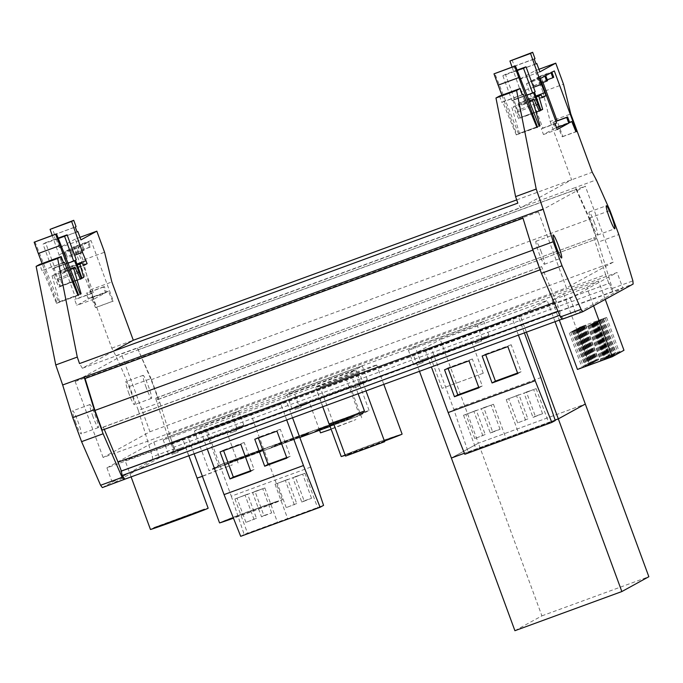 <?xml version="1.0" encoding="UTF-8"?>
<svg xmlns="http://www.w3.org/2000/svg" width="683" height="683" viewBox="0 0 683 683"><rect width="100%" height="100%" fill="white"/><g stroke="black" fill="none" stroke-linecap="round" stroke-linejoin="round"><path stroke-width="0.51" stroke-dasharray="3.42 2.56" d="M555.108 420.054L464.406 453.264L555.108 420.054M514.914 630.708L541.909 615.861L478.382 443.19L451.378 458.028L478.382 443.19L585.314 404.037L478.382 443.19L440.262 339.579L547.194 300.435L520.198 315.273L413.258 354.426L440.262 339.579M541.909 615.861L648.85 576.717M526.414 392.025L533.679 389.549L524.126 393.28L526.414 392.025L535.31 416.195L542.567 413.727L533.022 417.458L524.126 393.28M533.022 417.458L535.31 416.195M296.704 503.542L286.245 507.614L296.704 503.542L287.808 479.364L277.349 483.436L287.808 479.364M294.339 504.839L285.443 480.67M527.891 418.91L517.629 422.905L527.891 418.91L518.995 394.731L508.733 398.727L518.995 394.731M525.56 420.19L516.664 396.012M295.227 476.657L302.646 474.13L292.905 477.929L295.227 476.657L304.123 500.827L311.542 498.3L301.792 502.107L292.905 477.929M301.792 502.107L304.123 500.827M485.22 434.525L474.787 438.588L485.22 434.525L476.324 410.355L465.891 414.41L476.324 410.355M482.864 435.822L473.968 411.653M483.743 407.64L491.145 405.121L481.421 408.912L483.743 407.64L492.639 431.818L500.041 429.291L490.317 433.09L481.421 408.912M490.317 433.09L492.639 431.818M255.007 491.376L262.759 488.729L252.625 492.682L255.007 491.376L263.894 515.554L271.655 512.907L261.521 516.86L252.625 492.682M261.521 516.86L263.894 515.554M256.466 518.269L245.923 522.375L256.466 518.269L247.579 494.091L237.027 498.197L247.579 494.091M254.067 519.584L245.171 495.414M154.017 528.087L204.704 509.484L178.135 519.712L154.017 528.087M153.829 527.575L204.507 508.972L177.947 519.191L153.829 527.575M594.483 222.931A12.26 1.264 69.9 0 0 589.156 212.029A12.26 1.264 69.9 0 0 592.246 224.152A12.26 1.264 69.9 0 0 597.582 235.054A12.26 1.264 69.9 0 0 594.483 222.931M541.32 252.147A12.26 1.264 69.9 0 0 535.993 241.253A12.26 1.264 69.9 0 0 539.083 253.376A12.26 1.264 69.9 0 0 544.419 264.278A12.26 1.264 69.9 0 0 541.32 252.147M75.813 422.982A12.26 1.264 -110.1 0 1 72.714 410.85A12.26 1.264 -110.1 0 1 78.041 421.752A12.26 1.264 -110.1 0 1 81.14 433.884A12.26 1.264 -110.1 0 1 75.813 422.982M92.999 416.69A12.26 1.264 -110.1 0 1 89.9 404.558A12.26 1.264 -110.1 0 1 95.236 415.46A12.26 1.264 -110.1 0 1 98.335 427.592A12.26 1.264 -110.1 0 1 92.999 416.69M128.976 393.758A12.26 1.264 -110.1 0 1 125.877 381.635A12.26 1.264 -110.1 0 1 131.204 392.529A12.26 1.264 -110.1 0 1 134.303 404.66A12.26 1.264 -110.1 0 1 128.976 393.758M146.162 387.466A12.26 1.264 -110.1 0 1 143.063 375.343A12.26 1.264 -110.1 0 1 148.399 386.236A12.26 1.264 -110.1 0 1 151.498 398.368A12.26 1.264 -110.1 0 1 146.162 387.466M287.816 518.764L317.663 507.81L287.816 518.764M275.112 484.23L304.959 473.276L275.112 484.23M247.716 533.449L277.554 522.495L247.716 533.449M235.003 498.914L264.85 487.961L235.003 498.914M519.029 434.123L548.867 423.17L519.029 434.123M506.316 399.589L536.164 388.636L506.316 399.589M476.341 449.747L506.188 438.793L476.341 449.747M463.637 415.213L493.476 404.259L463.637 415.213M619.344 352.121L606.333 357.593L615.067 354.46L605.539 358.037L613.565 355.297L603.448 359.181L612.181 356.056L600.562 360.769L609.296 357.644L582.078 367.616L590.778 364.099L584.972 366.028L594.355 362.127L587.858 364.44L598.649 359.77L592.152 362.084L619.344 352.121M606.572 317.407L597.07 320.967L605.172 318.184L592.084 323.708L600.818 320.575L590.675 324.476L599.392 321.36L589.881 324.912L597.924 322.163L587.79 326.064L596.524 322.931L569.315 332.911L576.606 330.162L570.715 332.134L578.006 329.385L572.2 331.323L580.098 328.233L573.609 330.546L582.992 326.645L576.495 328.958L585.271 325.398L579.38 327.37L606.572 317.407M349.056 454.767L381.216 442.968L349.056 454.767M348.996 454.596L381.148 442.797L348.996 454.596M344.77 455.134A28.771 0.452 159.8 0 1 372.884 444.368A28.771 0.452 159.8 0 1 398.641 435.37A28.771 0.452 159.8 0 1 398.522 435.464A28.771 0.452 159.8 0 1 370.408 446.23A28.771 0.452 159.8 0 1 344.642 455.237A28.771 0.452 159.8 0 1 344.77 455.134M344.71 454.963A28.771 0.452 159.8 0 1 372.816 444.198A28.771 0.452 159.8 0 1 398.582 435.191A28.771 0.452 159.8 0 1 398.454 435.293A28.771 0.452 159.8 0 1 370.348 446.059A28.771 0.452 159.8 0 1 344.582 455.057A28.771 0.452 159.8 0 1 344.71 454.963M223.128 521.505A29.779 0.47 159.8 0 1 252.223 510.355A29.779 0.47 159.8 0 1 278.895 501.032A29.779 0.47 159.8 0 1 278.758 501.134A29.779 0.47 159.8 0 1 249.662 512.284A29.779 0.47 159.8 0 1 222.991 521.599A29.779 0.47 159.8 0 1 223.128 521.505M223.059 521.334A29.779 0.47 159.8 0 1 252.155 510.184A29.779 0.47 159.8 0 1 278.826 500.861A29.779 0.47 159.8 0 1 278.698 500.963A29.779 0.47 159.8 0 1 249.602 512.113A29.779 0.47 159.8 0 1 222.931 521.428A29.779 0.47 159.8 0 1 223.059 521.334M423.076 362.46L417.091 364.654L423.093 362.451L422.453 360.726L416.459 362.929L422.453 360.726M481.524 341.065L475.539 343.259L481.524 341.065L480.9 339.331L474.907 341.534L480.9 339.331M487.03 338.034L481.045 340.236L487.03 338.034M486.398 336.309L480.414 338.503L486.398 336.309M428.582 359.437L422.606 361.631L428.582 359.437L427.968 357.696L421.966 359.898L427.968 357.696M301.135 407.102L295.158 409.296L301.135 407.102M300.503 405.378L294.518 407.572L300.52 405.369L301.152 407.094M359.582 385.707L353.598 387.901L359.582 385.707M358.951 383.983L352.966 386.177L358.959 383.966L359.599 385.699M365.089 382.676L359.113 384.87L365.089 382.676M364.457 380.952L358.473 383.146L364.474 380.943L365.106 382.668M306.65 404.071L300.665 406.274L306.658 404.063L306.027 402.338L300.042 404.532L306.01 402.347M178.092 452.146L172.116 454.34L178.109 452.137L177.478 450.413L171.476 452.616L177.478 450.413M236.54 430.751L230.555 432.945L236.54 430.751M235.908 429.026L229.923 431.221L235.908 429.026M242.055 427.72L236.07 429.923L242.055 427.72M241.415 425.996L235.43 428.19L241.415 425.996M183.607 449.124L177.623 451.318L183.607 449.124M182.967 447.391L176.991 449.585L182.967 447.391M483.163 373.268L442.089 388.345L483.163 373.268M471.731 342.183L430.649 357.26L471.731 342.183M320.523 432.851L355.954 419.558L331.161 429.248M350.166 386.689L309.092 401.766L350.166 386.689M197.071 478.083L232.348 464.816L202.416 476.324M226.56 431.946L185.486 447.015L226.56 431.946M219.542 522.871A33.458 0.521 159.8 0 1 219.687 522.76A33.458 0.521 159.8 0 1 252.377 510.235A33.458 0.521 159.8 0 1 282.344 499.768A33.458 0.521 159.8 0 1 282.199 499.879A33.458 0.521 159.8 0 1 233.466 518.209M250.43 413.539A33.458 0.521 159.8 0 1 217.74 426.064A33.458 0.521 159.8 0 1 187.774 436.531A33.458 0.521 159.8 0 1 187.919 436.42A33.458 0.521 159.8 0 1 220.609 423.895A33.458 0.521 159.8 0 1 250.576 413.428A33.458 0.521 159.8 0 1 250.43 413.539M345.53 456.099L384.666 441.696M359.164 372.696L320.114 387.03L359.164 372.696M384.444 441.081A32.451 0.504 159.8 0 1 345.231 455.288M341.193 456.509A32.451 0.504 159.8 0 1 341.338 456.398A32.451 0.504 159.8 0 1 373.038 444.249A32.451 0.504 159.8 0 1 402.099 434.098M376.546 365.132A32.451 0.504 159.8 0 1 344.838 377.281A32.451 0.504 159.8 0 1 315.777 387.432A32.451 0.504 159.8 0 1 315.922 387.329A32.451 0.504 159.8 0 1 347.621 375.18A32.451 0.504 159.8 0 1 376.683 365.021A32.451 0.504 159.8 0 1 376.546 365.132M150.448 529.453A30.744 0.478 159.8 0 1 150.576 529.351A30.744 0.478 159.8 0 1 180.619 517.834A30.744 0.478 159.8 0 1 208.153 508.22M182.609 439.246A30.744 0.478 159.8 0 1 152.565 450.763A30.744 0.478 159.8 0 1 125.032 460.385A30.744 0.478 159.8 0 1 125.168 460.274A30.744 0.478 159.8 0 1 155.203 448.765A30.744 0.478 159.8 0 1 182.745 439.143A30.744 0.478 159.8 0 1 182.609 439.246M329.069 423.964L364.44 410.953M351.651 376.487L316.366 389.43L351.651 376.487M106.924 467.864L153.795 442.106L617.073 272.5L570.203 298.266L106.924 467.864L112.678 483.504L575.957 313.898L622.819 288.141L617.073 272.5M163.254 440.057L169.965 436.369L238.717 411.2L232.007 414.888L163.254 440.057L168.342 453.871L175.044 450.182L169.965 436.369M286.86 394.808L293.545 391.137L362.297 365.96L355.612 369.64L286.86 394.808L291.948 408.622L298.625 404.951L293.545 391.137M408.425 350.302L415.11 346.631L483.863 321.462L477.178 325.134L408.425 350.302L413.505 364.116L420.19 360.445L415.11 346.631M194.39 431.007L203.833 425.808L354.46 370.664L345.017 375.863L194.39 431.007L209.007 470.715L218.449 465.524L203.833 425.808M551.984 300.204L563.637 293.801L598.496 281.037L586.834 287.449L551.984 300.204L559.309 320.122M201.442 433.142L206.975 430.102L286.39 401.023L280.85 404.071L201.442 433.142L207.273 449.004M425.552 351.096L431.212 347.98L518.218 316.127L512.557 319.243L425.552 351.096L431.391 366.959M129.514 386.441L151.045 378.561L159.882 402.569L138.35 410.449L129.514 386.441L115.837 355.758L111.773 348.134L90.327 289.848L83.036 260.121L104.567 252.232M83.036 260.121L75.284 239.05L79.988 237.325M153.795 442.106L159.549 457.738L622.819 288.141M159.549 457.738L112.678 483.504M562.194 319.251L563.193 318.705L562.092 319.106M102.356 487.594L152.676 459.941L633.141 284.043M75.284 239.05L59.404 247.775L80.936 239.895M59.404 247.775L56.339 239.443L77.068 231.853M56.339 239.443L77.111 231.981M55.579 239.861L53.769 234.935L75.301 227.055M53.769 234.935L76.061 226.636M54.529 234.517L52.198 228.19M52.224 235.43L60.949 260.274L74.609 255.271M34.953 241.756L58.704 302.134L59.558 301.664L52.053 275.864L53.479 275.078L58.84 287.099L59.908 286.51L53.001 268.547L52.181 269L43.02 244.104L45.556 242.713L54.717 267.608L53.991 268.009L60.497 286.186L62.187 285.255L58.32 271.979L60.514 270.767L62.025 273.499L65.602 271.527L60.949 260.274M64.518 268.573L76.897 264.039M65.602 271.527L83.258 265.064M62.025 273.499L83.557 265.61M60.514 270.767L77.128 264.688M58.32 271.979L77.247 265.047M62.187 285.255L81.926 278.032M60.497 286.186L82.028 278.305M57.722 278.655L79.254 270.767M53.991 268.009L75.523 260.121M54.717 267.608L76.248 259.728M45.556 242.713L58.149 238.102M43.02 244.104L58.311 238.512M52.181 269L68.027 263.203M53.001 268.547L74.532 260.667M57.62 280.286L77.589 272.978M59.908 286.51L80.295 279.048M58.84 287.099L80.372 279.219M53.479 275.078L70.281 268.931M52.053 275.864L70.366 269.153M59.558 301.664L80.184 294.117M58.704 302.134L80.244 294.253M63.451 262.682L42.841 270.229L56.501 303.346L57.056 303.039L42.098 263.518M57.056 303.039L77.99 295.38M56.501 303.346L78.033 295.466M42.841 270.229L63.502 262.818M41.97 270.707L39.657 264.415M152.676 459.941L152.42 456.782L173.952 448.902L174.208 452.052M90.327 289.848L111.858 281.959M115.837 355.758L137.368 347.878L151.045 378.561M111.773 348.134L133.305 340.254M570.203 298.266L575.957 313.898M512.037 59.848L514.367 66.174L513.607 66.593L515.417 71.519L516.177 71.1L519.242 79.433L535.122 70.699L542.874 91.77L563.501 84.222M535.122 70.699L538.921 69.307M173.209 452.607L172.799 447.63L170.972 443.754L170.588 443.967L167.326 435.097L155.647 398.266L156.339 397.89L157.542 399.7L158.277 399.299L151.088 379.765L137.368 347.878L575.675 187.415L589.352 218.099L598.188 242.106L618.815 234.559M589.352 218.099L609.979 210.543M138.35 410.449L152.42 456.782M96.124 307.341L95.492 307.691L91.283 297.421L89.242 298.548L87.142 292.845L86.22 293.357L88.312 299.052L76.761 305.403L74.66 299.709L76.061 298.932L59.745 254.588L64.39 252.036L66.234 257.03L67.122 256.535L65.286 251.549L70.554 248.646L72.389 253.641L73.269 253.162L71.433 248.168L73.858 246.836L96.124 307.341L113.31 301.049L95.492 307.691M519.242 79.433L539.869 71.877M516.177 71.1L535.993 63.843M515.417 71.519L536.044 63.963M513.607 66.593L534.234 59.045M514.367 66.174L534.994 58.627M533.543 87.262L520.788 91.932L512.062 67.088M520.788 91.932L524.356 100.222L535.831 96.021M524.356 100.222L525.44 103.184L542.191 97.054M525.44 103.184L521.863 105.148L542.49 97.601M521.863 105.148L520.352 102.424L536.053 96.679M520.352 102.424L518.158 103.628L536.181 97.029M518.158 103.628L522.025 116.913L540.859 110.014M522.025 116.913L540.962 110.287M520.335 117.843L517.56 110.304L538.187 102.757M517.56 110.304L513.829 99.658L534.456 92.111M513.829 99.658L535.182 91.71M514.555 99.266L505.394 74.37L517.082 70.093M505.394 74.37L502.859 75.762L517.244 70.494M502.859 75.762L512.019 100.657L526.952 95.185M512.019 100.657L533.466 92.657M512.839 100.205L517.458 111.944L536.522 104.96M517.458 111.944L519.746 118.168L539.229 111.03M519.746 118.168L539.305 111.201M518.679 118.757L513.317 106.736L529.205 100.913M513.317 106.736L529.299 101.144M511.891 107.513L519.396 133.322L539.118 126.099M519.396 133.322L539.169 126.235M518.542 133.791L494.791 73.405M501.937 95.176L516.894 134.696L536.923 127.362M516.894 134.696L536.966 127.456M516.339 135.003L502.679 101.878L522.384 94.672M499.495 96.072L501.809 102.365L502.679 101.878M501.809 102.365L522.435 94.809M598.188 242.106L612.258 288.439L612.514 291.59M612.258 288.439L632.885 280.884M542.874 91.77L550.165 121.497L570.792 113.95M137.778 349.901L576.076 189.439L575.675 187.415L596.302 179.868M516.715 199.888L592.238 172.236M550.165 121.497L571.611 179.791L520.659 207.803L517.834 203.116M113.48 351.147L82.353 368.265L520.659 207.803M82.353 368.265L79.527 363.578M172.799 447.63L611.106 287.176L611.516 292.145M170.972 443.754L609.279 283.291L611.106 287.176M170.588 443.967L609.279 283.291M167.326 435.097L605.633 274.643L608.894 283.505M155.647 398.266L593.954 237.804L605.633 274.643M156.339 397.89L593.954 237.804M157.542 399.7L595.849 239.238L594.645 237.428M158.277 399.299L595.849 239.238M151.088 379.765L589.395 219.303L596.583 238.837M576.076 189.439L589.395 219.303M159.882 402.569L173.952 448.902M563.193 318.705L560.427 315.025L559.65 310.569L556.389 301.707L541.593 266.583L540.902 266.968L541.209 269.273L540.484 269.674L533.227 249.961L522.504 216.648M559.727 315.281L560.427 315.025M104.268 429.368L103.287 427.046L102.595 427.43L102.902 429.735L102.177 430.136M102.902 429.735L541.209 269.273M102.595 427.43L540.902 266.968M103.287 427.046L541.593 266.583M554.161 302.526L556.389 301.707M557.943 311.2L559.65 310.569M557.968 311.26L559.266 310.782M175.044 450.182L243.797 425.014L237.095 428.702L168.342 453.871M237.095 428.702L232.007 414.888M243.797 425.014L238.717 411.2M298.625 404.951L367.377 379.774L360.701 383.453L291.948 408.622M360.701 383.453L355.612 369.64M367.377 379.774L362.297 365.96M420.19 360.445L488.943 335.276L482.258 338.947L413.505 364.116M482.258 338.947L477.178 325.134M488.943 335.276L483.863 321.462M218.449 465.524L369.076 410.381L359.634 415.571L330.111 426.38M299.803 437.479L209.007 470.715M359.634 415.571L345.017 375.863M369.076 410.381L354.46 370.664M356.526 416.647L212.78 469.272L221.548 464.457L365.303 411.823L356.526 416.647L212.712 469.101L221.488 464.278L365.243 411.653L356.466 416.476M271.74 447.297L304.84 435.156L271.74 447.297M225.125 464.32L231.511 461.46L225.125 464.338M319.337 429.786L348.492 419.174L319.337 429.803M229.753 462.579L258.908 451.967L229.761 462.596M318.466 430.111L314.709 431.545L321.087 428.668L314.709 431.545L317.672 429.889L321.078 428.651L318.457 430.094M277.435 444.65L271.049 447.502L277.435 444.65M259.83 451.634L256.714 452.709L262.81 449.995L256.706 452.692L262.801 449.977L259.83 451.634M262.494 449.542L266.25 448.108L261.598 450.379L266.25 448.108L261.589 450.362L259.873 450.959L262.494 449.542M321.625 428.369L318.158 429.641L321.121 428.019L324.237 426.935L321.625 428.369L318.15 429.624L321.112 428.002L324.237 426.918L321.625 428.369M355.211 415.512L321.975 427.678L355.203 415.495M278.784 444.07L304.789 434.55M307.606 432.988L278.322 443.643L307.606 433.005M265.636 448.304L232.391 460.453L265.636 448.304M229.983 461.947L234.662 459.727L229.975 461.93M258.857 451.369L232.587 461.042L260.471 450.806M275.906 445.137L274.506 445.623L277.469 443.993L280.585 442.917L274.506 445.623M305.258 434.439L308.725 433.167L305.762 434.815L302.637 435.882L308.733 433.184L305.762 434.815L302.637 435.899L305.267 434.456M305.805 434.157L312.165 431.272L305.796 434.14M346.29 419.917L352.385 417.202L346.29 419.917M352.069 416.741L355.826 415.307L351.173 417.586L355.826 415.307M348.441 418.568L320.498 428.83L348.432 418.551M419.473 371.321L413.258 354.426M526.414 332.169L520.198 315.273M555.023 321.693L547.194 300.435M593.578 305.788L586.834 287.449M577.459 369.452L589.113 363.04L563.637 293.801M605.24 299.376L598.496 281.037M589.113 363.04L623.972 350.285M609.296 357.644L596.507 322.948M610.696 356.868L597.907 322.171M612.181 356.056L599.409 321.343M585.877 325.057L598.649 359.77M585.271 325.398L598.043 360.103M584.477 325.834L597.241 360.539M583.786 326.209L596.558 360.923M582.992 326.645L595.764 361.358M582.377 326.986L595.149 361.691M581.583 327.422L594.355 362.127M580.9 327.797L593.664 362.511M580.098 328.233L592.87 362.946M579.491 328.574L592.263 363.279M578.697 329.01L591.469 363.715M578.006 329.385L590.778 364.099M577.212 329.821L589.984 364.534M576.606 330.162L589.369 364.867M587.79 326.064L600.562 360.769M588.396 325.731L601.168 360.436M589.19 325.296L601.962 360.001M589.881 324.912L602.654 359.625M590.675 324.476L603.448 359.181M591.29 324.143L604.054 358.848M592.084 323.708L604.856 358.413M592.776 323.324L605.539 358.037M593.57 322.888L606.333 357.593M594.176 322.555L606.948 357.26M603.704 318.987L616.476 353.692M594.97 322.12L607.742 356.825M595.661 321.736L608.433 356.449M596.455 321.3L609.227 356.005M597.07 320.967L609.834 355.672M286.689 419.934L280.85 404.071M310.705 467.112L231.289 496.191L206.975 430.102M231.289 496.191L244.155 534.43L323.563 505.36M240.698 536.326L244.155 534.43M292.555 417.783L286.39 401.023M518.397 335.105L512.557 319.243M464.816 454.28L468.265 452.385L453.828 409.45L431.212 347.98M524.39 332.911L518.218 316.127M453.828 409.45L540.834 377.597M468.265 452.385L555.27 420.532M478.732 387.244L482.283 385.946L472.354 358.976L469.008 360.812M482.283 385.946L478.928 387.79M472.354 358.976L447.886 367.932L448.091 368.47M447.886 367.932L444.539 369.776M517.577 373.02L521.138 371.723L511.208 344.744L507.853 346.588M521.138 371.723L517.782 373.567M511.208 344.744L485.502 354.161L485.698 354.699M485.502 354.161L482.147 356.005M250.55 470.783L254.102 469.477L244.181 442.507L240.826 444.351M254.102 469.477L250.746 471.321M244.181 442.507L223.409 450.114L223.606 450.652M223.409 450.114L220.054 451.958M286.681 457.55L290.232 456.253L280.312 429.283L276.957 431.127M290.232 456.253L286.886 458.097M280.312 429.283L258.123 437.402L258.319 437.948M258.123 437.402L254.768 439.246M355.817 415.29L352.863 416.937L349.457 418.184L352.061 416.724M274.498 445.606L277.46 443.976L280.585 442.9L275.898 445.12M260.462 450.789L230.914 461.623L258.857 451.352M304.78 434.533L278.775 444.052M542.976 82.489L540.577 75.967L554.323 70.938M540.577 75.967L538.144 77.307L539.98 82.302L539.109 82.78L537.265 77.785L531.997 80.679L533.841 85.674L532.945 86.169L531.109 81.175L526.465 83.727L542.78 128.071L541.371 128.848L543.472 134.542L555.031 128.191L552.931 122.496L553.853 121.984L555.953 127.687L557.994 126.56L562.211 136.831L562.835 136.48L557.072 120.806M562.835 136.48L575.914 131.691M562.211 136.831L575.957 131.793M557.994 126.56L569.579 122.317M555.953 127.687L569.707 122.65M553.853 121.984L555.868 121.25M552.931 122.496L555.928 121.395M555.031 128.191L556.534 127.644M543.472 134.542L557.226 129.514M541.371 128.848L555.125 123.811M542.78 128.071L556.525 123.042M526.465 83.727L540.21 78.69M531.109 81.175L544.855 76.137M532.945 86.169L541.773 82.933M533.841 85.674L547.587 80.637M531.997 80.679L545.751 75.651M537.265 77.785L551.019 72.757M539.109 82.78L547.271 79.791M539.98 82.302L553.734 77.264M538.144 77.307L551.898 72.27M112.686 301.399L108.469 291.129L106.428 292.256L104.328 286.553L103.406 287.065L105.498 292.759L93.947 299.111L91.846 293.417L93.255 292.64L76.94 248.296L81.584 245.743L83.42 250.738L84.316 250.243L82.472 245.248L87.74 242.354L89.575 247.348L90.455 246.87L88.619 241.876L91.044 240.544L113.31 301.049M91.044 240.544L73.858 246.836M88.619 241.876L71.433 248.168M90.455 246.87L73.269 253.162M89.575 247.348L72.389 253.641M87.74 242.354L70.554 248.646M82.472 245.248L65.286 251.549M84.316 250.243L67.122 256.535M83.42 250.738L66.234 257.03M81.584 245.743L64.39 252.036M76.94 248.296L59.745 254.588M93.255 292.64L76.061 298.932M91.846 293.417L74.66 299.709M93.947 299.111L76.761 305.403M105.498 292.759L88.312 299.052M103.406 287.065L86.22 293.357M104.328 286.553L87.142 292.845M106.428 292.256L89.242 298.548M108.469 291.129L91.283 297.421M103.116 457.508L75.156 381.524L122.026 355.766L585.305 186.16L538.435 211.926L566.386 287.902L103.116 457.508L149.978 431.741L613.257 262.144L585.305 186.16M75.156 381.524L538.435 211.926M613.257 262.144L566.386 287.902M122.026 355.766L149.978 431.741M602.099 319.123L614.871 353.828M600.699 319.892L613.471 354.605M599.213 320.711L611.985 355.416M597.804 321.48L610.576 356.193M596.327 322.299L609.091 357.004M594.919 323.068L607.691 357.781M593.433 323.887L606.205 358.592M592.033 324.656L604.797 359.369M583.077 326.081L595.849 360.795M583.88 325.646L596.643 360.359M582.471 326.423L595.243 361.128M581.677 326.858L594.449 361.563M580.985 327.234L593.758 361.947M580.191 327.669L592.964 362.383M579.585 328.011L592.349 362.716M578.783 328.446L591.555 363.151M578.1 328.822L590.872 363.535M577.306 329.257L590.069 363.971M576.691 329.599L589.463 364.304M575.897 330.034L588.669 364.739M575.206 330.41L587.978 365.123M574.412 330.845L587.184 365.559M573.805 331.187L586.577 365.892M573.011 331.622L585.775 366.327M592.827 324.22L605.599 358.925M594.227 323.452L606.999 358.157M595.713 322.632L608.485 357.337M597.121 321.864L609.885 356.569M598.607 321.044L611.37 355.749M600.007 320.276L612.779 354.981M601.492 319.456L614.265 354.161M602.901 318.688L615.665 353.393M542.567 413.727L533.679 389.549M286.245 507.614L277.349 483.436M517.629 422.905L508.733 398.727M311.542 498.3L302.646 474.13M474.787 438.588L465.891 414.41M500.041 429.291L491.145 405.121M271.655 512.907L262.759 488.729M245.923 522.375L237.027 498.197M204.507 508.972L204.704 509.484M589.156 212.029L606.342 205.737M535.993 241.253L553.179 234.961M89.9 404.558L72.714 410.85M143.063 375.343L125.877 381.635M304.959 473.276L317.663 507.81M264.85 487.961L277.554 522.495M536.164 388.636L548.867 423.17M493.476 404.259L506.188 438.793M417.091 364.654L416.459 362.929M475.539 343.259L474.907 341.534M481.045 340.236L480.414 338.503M422.606 361.631L421.966 359.898M295.158 409.296L294.518 407.572M353.598 387.901L352.966 386.177M359.113 384.87L358.473 383.146M300.665 406.274L300.033 404.541M172.116 454.34L171.476 452.616M230.555 432.945L229.923 431.221M236.07 429.923L235.43 428.19M177.623 451.318L176.991 449.585M442.089 388.345L430.649 357.26M319.567 430.247L309.092 401.766M196.917 478.1L185.486 447.015M194.134 453.819L187.774 436.531M333.219 422.64L320.114 387.03M329.215 423.955L315.777 387.432M131.102 476.888L125.032 460.385M322.735 406.735L316.366 389.43M358.123 393.784L351.728 376.418M188.85 455.749L182.745 439.143M383.803 384.375L376.683 365.021M365.977 390.907L359.258 372.628M282.344 499.768L250.576 413.428M238.094 462.954L226.654 431.869M361.7 417.697L350.259 386.621M483.257 373.2L471.825 342.115M183.625 449.107L182.984 447.382M242.064 427.712L241.432 425.987M236.557 430.742L235.917 429.018M487.047 338.025L486.407 336.301M579.38 327.37L592.152 362.084M577.98 328.147L590.752 362.852M576.495 328.958L589.267 363.672M575.086 329.735L587.858 364.44M573.609 330.546L586.373 365.26M572.2 331.323L584.972 366.028M570.715 332.134L583.487 366.848M569.315 332.911L582.078 367.616M600.818 320.575L613.59 355.28M602.304 319.755L615.067 354.46M605.189 318.167L617.961 352.872M606.598 317.399L619.361 352.104M463.561 415.273L476.273 449.807M506.248 399.64L518.952 434.175M234.935 498.966L247.647 533.5M275.044 484.281L287.748 518.824M151.498 398.368L134.303 404.66M98.335 427.592L81.14 433.884M544.419 264.278L561.605 257.986M597.582 235.054L614.768 228.762M153.709 527.66L153.897 528.181"/><path stroke-width="1.02" d="M555.023 321.693L585.314 404.037L558.318 418.884L621.846 591.555L648.85 576.717L585.314 404.037L558.318 418.884L555.108 420.054L558.318 418.884L526.414 332.169M621.846 591.555L514.914 630.708L451.378 458.028L464.406 453.264L451.378 458.028L419.473 371.321M611.669 216.639A12.26 1.264 69.9 0 0 606.342 205.737A12.26 1.264 69.9 0 0 609.441 217.86A12.26 1.264 69.9 0 0 614.768 228.762A12.26 1.264 69.9 0 0 611.669 216.639M558.506 245.854A12.26 1.264 69.9 0 0 553.179 234.961A12.26 1.264 69.9 0 0 556.278 247.084A12.26 1.264 69.9 0 0 561.605 257.986A12.26 1.264 69.9 0 0 558.506 245.854M331.161 429.248L320.523 432.851L319.567 430.247M202.416 476.324L197.071 478.083M233.466 518.209A33.458 0.521 159.8 0 1 219.542 522.871L194.134 453.819M365.977 390.907L384.666 441.696L345.53 456.099L333.219 422.64M383.803 384.375L402.099 434.098A32.451 0.504 159.8 0 1 401.954 434.2A32.451 0.504 159.8 0 1 384.444 441.081M345.231 455.288A32.451 0.504 159.8 0 1 341.193 456.509L329.215 423.955M188.85 455.749L208.153 508.22A30.744 0.478 159.8 0 1 208.016 508.323A30.744 0.478 159.8 0 1 177.981 519.831A30.744 0.478 159.8 0 1 150.448 529.453L131.102 476.888M358.123 393.784L364.44 410.953L345.948 418.073L329.069 423.964L322.735 406.735M516.715 199.888L133.305 340.254L111.858 281.959L104.567 252.232L96.815 231.161L79.988 237.325M94.28 409.766L72.748 417.646L81.576 441.653L103.116 433.773L94.28 409.766L84.197 377.11L543.13 209.092L536.215 189.054L516.596 90.455L520.122 88.517L522.435 94.809L523.306 94.331L536.966 127.456L537.521 127.149L514.615 66.294L515.417 65.858L539.169 126.235L540.022 125.766L532.518 99.966L533.944 99.18L539.305 111.201L540.373 110.612L533.466 92.657L532.646 93.11L523.485 68.215L526.021 66.814L535.182 91.71L534.456 92.111L540.962 110.287L542.652 109.365L538.785 96.081L540.979 94.869L542.49 97.601L546.067 95.637L541.414 84.376L530.546 53.453L532.663 52.292L534.994 58.627L534.234 59.045L536.044 63.963L536.804 63.545L539.869 71.877L555.749 63.152L563.501 84.222L570.792 113.95L592.238 172.236L596.302 179.868L609.979 210.543L618.815 234.559L632.885 280.884L633.141 284.043L582.821 311.704L581.062 309.365L560.436 316.921L541.414 273.311L532.586 249.304L553.213 241.748L543.13 209.092M562.092 319.106L124.895 479.167L122.12 475.488L559.727 315.281M123.888 479.714L122.129 477.383L100.597 485.263L102.356 487.594L124.895 479.167M560.436 316.921L562.194 319.251L582.821 311.704M536.215 189.054L515.588 196.61L517.834 203.116L79.527 363.578L77.281 357.072L57.671 258.464L61.188 256.535L63.502 262.818L64.373 262.34L78.033 295.466L78.588 295.158L55.682 234.312L56.484 233.868L80.244 294.253L81.098 293.784L73.585 267.975L75.01 267.198L80.372 279.219L81.439 278.63L74.532 260.667L73.713 261.119L64.552 236.224L67.088 234.832L76.248 259.728L75.523 260.121L82.028 278.305L83.719 277.375L79.851 264.09L82.054 262.887L83.557 265.61L87.134 263.647L82.481 252.394L71.621 221.471L73.73 220.31L76.061 226.636L75.301 227.055L77.111 231.981L77.871 231.563L80.936 239.895L96.815 231.161M61.188 256.535L39.657 264.415L36.131 266.353L55.75 364.953L77.281 357.072M55.75 364.953L62.665 384.99L84.197 377.11L85.076 378.536L522.99 218.219M72.748 417.646L62.665 384.99M77.068 231.853L77.871 231.563M71.621 221.471L50.081 229.351L73.73 220.31M74.609 255.271L82.481 252.394M50.081 229.351L52.224 235.43M76.897 264.039L86.049 260.684M83.258 265.064L87.134 263.647M77.128 264.688L82.054 262.887M77.247 265.047L79.851 264.09M81.926 278.032L83.719 277.375M58.149 238.102L67.088 234.832M58.311 238.512L64.552 236.224M68.027 263.203L73.713 261.119M77.589 272.978L79.151 272.406M80.295 279.048L81.439 278.63M70.281 268.931L75.01 267.198M70.366 269.153L73.585 267.975M80.184 294.117L81.098 293.784M55.682 234.312L34.15 242.192L56.484 233.868M34.15 242.192L38.308 253.487L59.839 245.607M42.098 263.518L38.308 253.487M77.99 295.38L78.588 295.158M63.451 262.682L64.373 262.34M36.131 266.353L57.671 258.464M538.921 69.307L555.749 63.152M100.597 485.263L81.576 441.653M541.414 273.311L562.041 265.764L553.213 241.748M532.586 249.304L522.504 216.648M535.993 63.843L536.804 63.545M512.062 67.088L509.928 61.009L532.663 52.292M509.928 61.009L530.546 53.453M533.543 87.262L541.414 84.376M535.831 96.021L544.983 92.675M542.191 97.054L546.067 95.637M536.053 96.679L540.979 94.869M536.181 97.029L538.785 96.081M540.859 110.014L542.652 109.365M517.082 70.093L526.021 66.814M517.244 70.494L523.485 68.215M526.952 95.185L532.646 93.11M536.522 104.96L538.084 104.388M539.229 111.03L540.373 110.612M529.205 100.913L533.944 99.18M529.299 101.144L532.518 99.966M539.118 126.099L540.022 125.766M518.773 77.589L498.146 85.144L493.988 73.849L515.417 65.858M493.988 73.849L514.615 66.294M498.146 85.144L501.937 95.176M536.923 127.362L537.521 127.149M522.384 94.672L523.306 94.331M515.588 196.61L495.969 98.002L499.495 96.072L520.122 88.517M495.969 98.002L516.596 90.455M562.041 265.764L581.062 309.365M554.323 70.938L551.898 72.27L553.734 77.264L552.854 77.742L551.019 72.757L545.751 75.651L547.587 80.637L546.699 81.132L544.855 76.137L540.21 78.69L556.525 123.042L555.125 123.811L557.226 129.514L568.777 123.162L566.685 117.459L567.607 116.947L569.707 122.65L571.748 121.523L575.957 131.793L576.589 131.452L554.323 70.938M133.305 340.254L113.48 351.147M122.129 477.383L103.116 433.773M122.12 475.488L121.343 471.031L118.082 462.169L104.268 429.368M540.125 269.802L102.177 430.136L94.928 410.423L85.076 378.536M94.928 410.423L532.877 250.098M118.082 462.169L554.161 302.526M121.343 471.031L557.943 311.2M120.959 471.244L557.968 311.26M330.111 426.38L299.803 437.479M605.24 299.376L623.972 350.285L612.31 356.688L577.459 369.452L559.309 320.122M612.31 356.688L593.578 305.788M276.957 431.127L254.768 439.246L264.688 466.216L286.886 458.097L276.957 431.127M240.826 444.351L220.054 451.958L229.983 478.928L250.746 471.321L240.826 444.351M292.555 417.783L310.705 467.112L323.563 505.36L320.114 507.256L240.698 536.326L224.05 494.603L207.273 449.004M224.05 494.603L303.465 465.533L286.689 419.934M303.465 465.533L320.114 507.256M507.853 346.588L482.147 356.005L492.076 382.975L517.782 373.567L507.853 346.588M469.008 360.812L444.539 369.776L454.46 396.746L478.928 387.79L469.008 360.812M524.39 332.911L540.834 377.597L555.27 420.532L551.813 422.427L464.816 454.28L448.168 412.558L431.391 366.959M448.168 412.558L535.173 380.704L518.397 335.105M551.813 422.427L535.173 380.704M448.091 368.47L457.815 394.902L478.732 387.244M457.815 394.902L454.46 396.746M485.698 354.699L495.423 381.131L517.577 373.02M495.423 381.131L492.076 382.975M223.606 450.652L233.33 477.084L250.55 470.783M233.33 477.084L229.983 478.928M258.319 437.948L268.043 464.38L286.681 457.55M268.043 464.38L264.688 466.216M557.072 120.806L542.976 82.489M575.914 131.691L576.589 131.452M569.579 122.317L571.748 121.523M555.868 121.25L567.607 116.947M555.928 121.395L566.685 117.459M556.534 127.644L568.777 123.162M541.773 82.933L546.699 81.132M547.271 79.791L552.854 77.742"/></g></svg>

